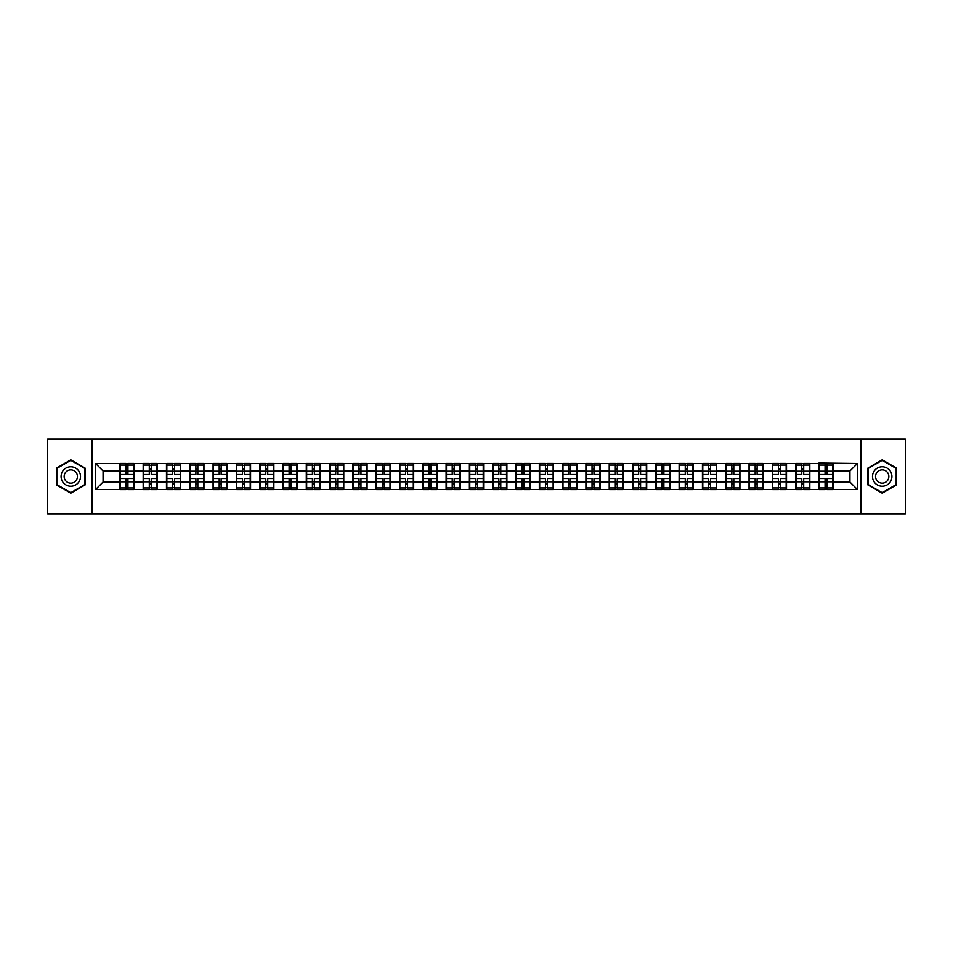 <?xml version="1.0" encoding="UTF-8"?>
<svg xmlns="http://www.w3.org/2000/svg" width="953" height="953" viewBox="0 0 953 953"><rect width="100%" height="100%" fill="white"/><g stroke="black" fill="none" stroke-linecap="round" stroke-linejoin="round"><path stroke-width="1.43" d="M860.833 513.846L905.35 513.846L905.35 439.154L860.833 439.154L860.833 513.846L92.167 513.846L92.167 439.154L47.65 439.154L47.65 513.846L92.167 513.846M860.833 439.154L92.167 439.154M849.933 482.027L849.933 470.973L833.125 470.973L833.125 482.027L849.933 482.027L857.402 489.497L857.402 463.503L818.937 463.051L818.937 470.973L809.824 470.973L809.824 482.027L818.937 482.027L818.937 470.973M857.402 489.497L95.598 489.497L95.598 463.503L119.875 463.503L119.875 470.973L103.067 470.973L103.067 482.027L119.875 482.027L119.875 470.973M818.937 463.503L119.875 463.503M818.937 482.027L818.937 489.497M809.824 482.027L809.824 489.497M809.824 463.503L809.824 470.973M786.523 482.027L795.636 482.027L795.636 470.973L786.523 470.973L786.523 489.497M795.636 482.027L795.636 489.497M795.636 463.503L795.636 470.973M786.523 463.503L786.523 470.973M763.222 482.027L772.335 482.027L772.335 470.973L763.222 470.973L763.222 489.497M772.335 482.027L772.335 489.497M772.335 463.503L772.335 470.973M763.222 463.503L763.222 470.973M739.921 482.027L749.034 482.027L749.034 470.973L739.921 470.973L739.921 489.497M749.034 482.027L749.034 489.497M749.034 463.503L749.034 470.973M739.921 463.503L739.921 470.973M716.62 482.027L725.733 482.027L725.733 470.973L716.62 470.973L716.62 489.497M725.733 482.027L725.733 489.497M725.733 463.503L725.733 470.973M716.62 463.503L716.62 470.973M693.319 482.027L702.432 482.027L702.432 470.973L693.319 470.973L693.319 489.497M702.432 482.027L702.432 489.497M702.432 463.503L702.432 470.973M693.319 463.503L693.319 470.973M670.019 482.027L679.12 482.027L679.12 470.973L670.019 470.973L670.019 489.497M679.12 482.027L679.12 489.497M679.12 463.503L679.12 470.973M670.019 463.503L670.019 470.973M646.706 482.027L655.819 482.027L655.819 470.973L646.706 470.973L646.706 489.497M655.819 482.027L655.819 489.497M655.819 463.503L655.819 470.973M646.706 463.503L646.706 470.973M623.405 482.027L632.518 482.027L632.518 470.973L623.405 470.973L623.405 489.497M632.518 482.027L632.518 489.497M632.518 463.503L632.518 470.973M623.405 463.503L623.405 470.973M600.104 482.027L609.217 482.027L609.217 470.973L600.104 470.973L600.104 489.497M609.217 482.027L609.217 489.497M609.217 463.503L609.217 470.973M600.104 463.503L600.104 470.973M576.803 482.027L585.916 482.027L585.916 470.973L576.803 470.973L576.803 489.497M585.916 482.027L585.916 489.497M585.916 463.503L585.916 470.973M576.803 463.503L576.803 470.973M553.502 482.027L562.615 482.027L562.615 470.973L553.502 470.973L553.502 489.497M562.615 482.027L562.615 489.497M562.615 463.503L562.615 470.973M553.502 463.503L553.502 470.973M530.202 482.027L539.315 482.027L539.315 470.973L530.202 470.973L530.202 489.497M539.315 482.027L539.315 489.497M539.315 463.503L539.315 470.973M530.202 463.503L530.202 470.973M506.901 482.027L516.014 482.027L516.014 470.973L506.901 470.973L506.901 489.497M516.014 482.027L516.014 489.497M516.014 463.503L516.014 470.973M506.901 463.503L506.901 470.973M483.6 482.027L492.713 482.027L492.713 470.973L483.6 470.973L483.6 489.497M492.713 482.027L492.713 489.497M492.713 463.503L492.713 470.973M483.6 463.503L483.6 470.973M460.287 482.027L469.4 482.027L469.4 470.973L460.287 470.973L460.287 489.497M469.4 482.027L469.4 489.497M469.4 463.503L469.4 470.973M460.287 463.503L460.287 470.973M436.986 482.027L446.099 482.027L446.099 470.973L436.986 470.973L436.986 489.497M446.099 482.027L446.099 489.497M446.099 463.503L446.099 470.973M436.986 463.503L436.986 470.973M413.685 482.027L422.798 482.027L422.798 470.973L413.685 470.973L413.685 489.497M422.798 482.027L422.798 489.497M422.798 463.503L422.798 470.973M413.685 463.503L413.685 470.973M390.385 482.027L399.498 482.027L399.498 470.973L390.385 470.973L390.385 489.497M399.498 482.027L399.498 489.497M399.498 463.503L399.498 470.973M390.385 463.503L390.385 470.973M367.084 482.027L376.197 482.027L376.197 470.973L367.084 470.973L367.084 489.497M376.197 482.027L376.197 489.497M376.197 463.503L376.197 470.973M367.084 463.503L367.084 470.973M343.783 482.027L352.896 482.027L352.896 470.973L343.783 470.973L343.783 489.497M352.896 482.027L352.896 489.497M352.896 463.503L352.896 470.973M343.783 463.503L343.783 470.973M320.482 482.027L329.595 482.027L329.595 470.973L320.482 470.973L320.482 489.497M329.595 482.027L329.595 489.497M329.595 463.503L329.595 470.973M320.482 463.503L320.482 470.973M297.181 482.027L306.294 482.027L306.294 470.973L297.181 470.973L297.181 489.497M306.294 482.027L306.294 489.497M306.294 463.503L306.294 470.973M297.181 463.503L297.181 470.973M273.88 482.027L282.981 482.027L282.981 470.973L273.88 470.973L273.88 489.497M282.981 482.027L282.981 489.497M282.981 463.503L282.981 470.973M273.88 463.503L273.88 470.973M250.568 482.027L259.681 482.027L259.681 470.973L250.568 470.973L250.568 489.497M259.681 482.027L259.681 489.497M259.681 463.503L259.681 470.973M250.568 463.503L250.568 470.973M227.267 482.027L236.38 482.027L236.38 470.973L227.267 470.973L227.267 489.497M236.38 482.027L236.38 489.497M236.38 463.503L236.38 470.973M227.267 463.503L227.267 470.973M203.966 482.027L213.079 482.027L213.079 470.973L203.966 470.973L203.966 489.497M213.079 482.027L213.079 489.497M213.079 463.503L213.079 470.973M203.966 463.503L203.966 470.973M180.665 482.027L189.778 482.027L189.778 470.973L180.665 470.973L180.665 489.497M189.778 482.027L189.778 489.497M189.778 463.503L189.778 470.973M180.665 463.503L180.665 470.973M157.364 482.027L166.477 482.027L166.477 470.973L157.364 470.973L157.364 489.497M166.477 482.027L166.477 489.497M166.477 463.503L166.477 470.973M157.364 463.503L157.364 470.973M134.063 482.027L143.176 482.027L143.176 470.973L134.063 470.973L134.063 489.497M143.176 482.027L143.176 489.497M143.176 463.503L143.176 470.973M134.063 463.503L134.063 470.973M119.875 482.027L119.875 489.497M103.067 482.027L95.598 489.497M95.598 463.503L103.067 470.973M833.125 482.027L833.125 489.497M833.125 463.503L833.125 470.973M857.402 463.503L849.933 470.973M70.808 459.858L56.394 468.173L56.394 484.827L70.808 493.142L85.222 484.827L85.222 468.173L70.808 459.858M867.778 484.827L882.192 493.142L896.606 484.827L896.606 468.173L882.192 459.858L867.778 468.173L867.778 484.827M120.245 471.199L125.999 471.199L125.999 463.432L120.245 463.432L120.245 478.513L125.999 478.513L125.999 481.801L127.94 481.777L127.94 478.513L133.694 478.513L133.694 463.432L127.94 463.432L127.94 465.076L133.694 465.076M125.999 469.043L127.94 469.043M127.94 465.302L125.999 465.302M120.245 474.487L125.999 474.487L125.999 471.199L127.94 471.223L127.94 474.487L133.694 474.487M120.245 465.076L125.999 465.076M125.999 487.698L127.94 487.698M125.999 483.957L127.94 483.957M120.245 489.568L125.999 489.568L125.999 487.924L120.245 487.924L120.245 489.568M120.245 478.513L120.245 481.801L125.999 481.801L125.999 487.924M120.245 481.801L120.245 487.924M133.694 478.513L133.694 489.568L127.94 489.568L127.94 487.924L133.694 487.924M133.694 481.801L127.94 481.801L127.94 487.924M133.694 471.199L127.94 471.199L127.94 465.076M143.546 471.199L149.299 471.199L149.299 463.432L143.546 463.432L143.546 478.513L149.299 478.513L149.299 481.801L151.241 481.777L151.241 478.513L156.995 478.513L156.995 463.432L151.241 463.432L151.241 465.076L156.995 465.076M149.299 469.043L151.241 469.043M151.241 465.302L149.299 465.302M143.546 474.487L149.299 474.487L149.299 471.199L151.241 471.223L151.241 474.487L156.995 474.487M143.546 465.076L149.299 465.076M149.299 487.698L151.241 487.698M149.299 483.957L151.241 483.957M143.546 489.568L149.299 489.568L149.299 487.924L143.546 487.924L143.546 489.568M143.546 478.513L143.546 481.801L149.299 481.801L149.299 487.924M143.546 481.801L143.546 487.924M156.995 478.513L156.995 489.568L151.241 489.568L151.241 487.924L156.995 487.924M156.995 481.801L151.241 481.801L151.241 487.924M156.995 471.199L151.241 471.199L151.241 465.076M166.846 471.199L172.6 471.199L172.6 463.432L166.846 463.432L166.846 478.513L172.6 478.513L172.6 481.801L174.542 481.777L174.542 478.513L180.296 478.513L180.296 463.432L174.542 463.432L174.542 465.076L180.296 465.076M172.6 469.043L174.542 469.043M174.542 465.302L172.6 465.302M166.846 474.487L172.6 474.487L172.6 471.199L174.542 471.223L174.542 474.487L180.296 474.487M166.846 465.076L172.6 465.076M172.6 487.698L174.542 487.698M172.6 483.957L174.542 483.957M166.846 489.568L172.6 489.568L172.6 487.924L166.846 487.924L166.846 489.568M166.846 478.513L166.846 481.801L172.6 481.801L172.6 487.924M166.846 481.801L166.846 487.924M180.296 478.513L180.296 489.568L174.542 489.568L174.542 487.924L180.296 487.924M180.296 481.801L174.542 481.801L174.542 487.924M180.296 471.199L174.542 471.199L174.542 465.076M190.147 471.199L195.901 471.199L195.901 463.432L190.147 463.432L190.147 478.513L195.901 478.513L195.901 481.801L197.843 481.777L197.843 478.513L203.597 478.513L203.597 463.432L197.843 463.432L197.843 465.076L203.597 465.076M195.901 469.043L197.843 469.043M197.843 465.302L195.901 465.302M190.147 474.487L195.901 474.487L195.901 471.199L197.843 471.223L197.843 474.487L203.597 474.487M190.147 465.076L195.901 465.076M195.901 487.698L197.843 487.698M195.901 483.957L197.843 483.957M190.147 489.568L195.901 489.568L195.901 487.924L190.147 487.924L190.147 489.568M190.147 478.513L190.147 481.801L195.901 481.801L195.901 487.924M190.147 481.801L190.147 487.924M203.597 478.513L203.597 489.568L197.843 489.568L197.843 487.924L203.597 487.924M203.597 481.801L197.843 481.801L197.843 487.924M203.597 471.199L197.843 471.199L197.843 465.076M213.448 471.199L219.202 471.199L219.202 463.432L213.448 463.432L213.448 478.513L219.202 478.513L219.202 481.801L221.144 481.777L221.144 478.513L226.897 478.513L226.897 463.432L221.144 463.432L221.144 465.076L226.897 465.076M219.202 469.043L221.144 469.043M221.144 465.302L219.202 465.302M213.448 474.487L219.202 474.487L219.202 471.199L221.144 471.223L221.144 474.487L226.897 474.487M213.448 465.076L219.202 465.076M219.202 487.698L221.144 487.698M219.202 483.957L221.144 483.957M213.448 489.568L219.202 489.568L219.202 487.924L213.448 487.924L213.448 489.568M213.448 478.513L213.448 481.801L219.202 481.801L219.202 487.924M213.448 481.801L213.448 487.924M226.897 478.513L226.897 489.568L221.144 489.568L221.144 487.924L226.897 487.924M226.897 481.801L221.144 481.801L221.144 487.924M226.897 471.199L221.144 471.199L221.144 465.076M236.761 471.199L242.503 471.199L242.503 463.432L236.761 463.432L236.761 478.513L242.503 478.513L242.503 481.801L244.444 481.777L244.444 478.513L250.198 478.513L250.198 463.432L244.444 463.432L244.444 465.076L250.198 465.076M242.503 469.043L244.444 469.043M244.444 465.302L242.503 465.302M236.761 474.487L242.503 474.487L242.503 471.199L244.444 471.223L244.444 474.487L250.198 474.487M236.761 465.076L242.503 465.076M242.503 487.698L244.444 487.698M242.503 483.957L244.444 483.957M236.761 489.568L242.503 489.568L242.503 487.924L236.761 487.924L236.761 489.568M236.761 478.513L236.761 481.801L242.503 481.801L242.503 487.924M236.761 481.801L236.761 487.924M250.198 478.513L250.198 489.568L244.444 489.568L244.444 487.924L250.198 487.924M250.198 481.801L244.444 481.801L244.444 487.924M250.198 471.199L244.444 471.199L244.444 465.076M79.206 471.64A9.709 9.709 0 0 0 65.948 468.09A9.709 9.709 0 0 0 62.398 481.36A9.709 9.709 0 0 0 75.656 484.91A9.709 9.709 0 0 0 79.206 471.64M76.562 473.176A6.647 6.647 0 0 0 67.484 470.746A6.647 6.647 0 0 0 65.042 479.824A6.647 6.647 0 0 0 74.131 482.254A6.647 6.647 0 0 0 76.562 473.176M70.808 492.63L56.835 484.565L56.835 468.435L70.808 460.37L84.769 468.435L84.769 484.565L70.808 492.63M890.602 471.64A9.709 9.709 0 0 0 877.344 468.09A9.709 9.709 0 0 0 873.794 481.36A9.709 9.709 0 0 0 887.052 484.91A9.709 9.709 0 0 0 890.602 471.64M887.958 473.176A6.647 6.647 0 0 0 878.869 470.746A6.647 6.647 0 0 0 876.438 479.824A6.647 6.647 0 0 0 885.516 482.254A6.647 6.647 0 0 0 887.958 473.176M882.192 492.63L868.231 484.565L868.231 468.435L882.192 460.37L896.165 468.435L896.165 484.565L882.192 492.63M260.062 471.199L265.804 471.199L265.804 463.432L260.062 463.432L260.062 478.513L265.804 478.513L265.804 481.801L267.745 481.777L267.745 478.513L273.499 478.513L273.499 463.432L267.745 463.432L267.745 465.076L273.499 465.076M265.804 469.043L267.745 469.043M267.745 465.302L265.804 465.302M260.062 474.487L265.804 474.487L265.804 471.199L267.745 471.223L267.745 474.487L273.499 474.487M260.062 465.076L265.804 465.076M265.804 487.698L267.745 487.698M265.804 483.957L267.745 483.957M260.062 489.568L265.804 489.568L265.804 487.924L260.062 487.924L260.062 489.568M260.062 478.513L260.062 481.801L265.804 481.801L265.804 487.924M260.062 481.801L260.062 487.924M273.499 478.513L273.499 489.568L267.745 489.568L267.745 487.924L273.499 487.924M273.499 481.801L267.745 481.801L267.745 487.924M273.499 471.199L267.745 471.199L267.745 465.076M283.363 471.199L289.116 471.199L289.116 463.432L283.363 463.432L283.363 478.513L289.116 478.513L289.116 481.801L291.058 481.777L291.058 478.513L296.8 478.513L296.8 463.432L291.058 463.432L291.058 465.076L296.8 465.076M289.116 469.043L291.058 469.043M291.058 465.302L289.116 465.302M283.363 474.487L289.116 474.487L289.116 471.199L291.058 471.223L291.058 474.487L296.8 474.487M283.363 465.076L289.116 465.076M289.116 487.698L291.058 487.698M289.116 483.957L291.058 483.957M283.363 489.568L289.116 489.568L289.116 487.924L283.363 487.924L283.363 489.568M283.363 478.513L283.363 481.801L289.116 481.801L289.116 487.924M283.363 481.801L283.363 487.924M296.8 478.513L296.8 489.568L291.058 489.568L291.058 487.924L296.8 487.924M296.8 481.801L291.058 481.801L291.058 487.924M296.8 471.199L291.058 471.199L291.058 465.076M306.663 471.199L312.417 471.199L312.417 463.432L306.663 463.432L306.663 478.513L312.417 478.513L312.417 481.801L314.359 481.777L314.359 478.513L320.101 478.513L320.101 463.432L314.359 463.432L314.359 465.076L320.101 465.076M312.417 469.043L314.359 469.043M314.359 465.302L312.417 465.302M306.663 474.487L312.417 474.487L312.417 471.199L314.359 471.223L314.359 474.487L320.101 474.487M306.663 465.076L312.417 465.076M312.417 487.698L314.359 487.698M312.417 483.957L314.359 483.957M306.663 489.568L312.417 489.568L312.417 487.924L306.663 487.924L306.663 489.568M306.663 478.513L306.663 481.801L312.417 481.801L312.417 487.924M306.663 481.801L306.663 487.924M320.101 478.513L320.101 489.568L314.359 489.568L314.359 487.924L320.101 487.924M320.101 481.801L314.359 481.801L314.359 487.924M320.101 471.199L314.359 471.199L314.359 465.076M329.964 471.199L335.718 471.199L335.718 463.432L329.964 463.432L329.964 478.513L335.718 478.513L335.718 481.801L337.66 481.777L337.66 478.513L343.414 478.513L343.414 463.432L337.66 463.432L337.66 465.076L343.414 465.076M335.718 469.043L337.66 469.043M337.66 465.302L335.718 465.302M329.964 474.487L335.718 474.487L335.718 471.199L337.66 471.223L337.66 474.487L343.414 474.487M329.964 465.076L335.718 465.076M335.718 487.698L337.66 487.698M335.718 483.957L337.66 483.957M329.964 489.568L335.718 489.568L335.718 487.924L329.964 487.924L329.964 489.568M329.964 478.513L329.964 481.801L335.718 481.801L335.718 487.924M329.964 481.801L329.964 487.924M343.414 478.513L343.414 489.568L337.66 489.568L337.66 487.924L343.414 487.924M343.414 481.801L337.66 481.801L337.66 487.924M343.414 471.199L337.66 471.199L337.66 465.076M353.265 471.199L359.019 471.199L359.019 463.432L353.265 463.432L353.265 478.513L359.019 478.513L359.019 481.801L360.961 481.777L360.961 478.513L366.714 478.513L366.714 463.432L360.961 463.432L360.961 465.076L366.714 465.076M359.019 469.043L360.961 469.043M360.961 465.302L359.019 465.302M353.265 474.487L359.019 474.487L359.019 471.199L360.961 471.223L360.961 474.487L366.714 474.487M353.265 465.076L359.019 465.076M359.019 487.698L360.961 487.698M359.019 483.957L360.961 483.957M353.265 489.568L359.019 489.568L359.019 487.924L353.265 487.924L353.265 489.568M353.265 478.513L353.265 481.801L359.019 481.801L359.019 487.924M353.265 481.801L353.265 487.924M366.714 478.513L366.714 489.568L360.961 489.568L360.961 487.924L366.714 487.924M366.714 481.801L360.961 481.801L360.961 487.924M366.714 471.199L360.961 471.199L360.961 465.076M376.566 471.199L382.32 471.199L382.32 463.432L376.566 463.432L376.566 478.513L382.32 478.513L382.32 481.801L384.262 481.777L384.262 478.513L390.015 478.513L390.015 463.432L384.262 463.432L384.262 465.076L390.015 465.076M382.32 469.043L384.262 469.043M384.262 465.302L382.32 465.302M376.566 474.487L382.32 474.487L382.32 471.199L384.262 471.223L384.262 474.487L390.015 474.487M376.566 465.076L382.32 465.076M382.32 487.698L384.262 487.698M382.32 483.957L384.262 483.957M376.566 489.568L382.32 489.568L382.32 487.924L376.566 487.924L376.566 489.568M376.566 478.513L376.566 481.801L382.32 481.801L382.32 487.924M376.566 481.801L376.566 487.924M390.015 478.513L390.015 489.568L384.262 489.568L384.262 487.924L390.015 487.924M390.015 481.801L384.262 481.801L384.262 487.924M390.015 471.199L384.262 471.199L384.262 465.076M399.867 471.199L405.621 471.199L405.621 463.432L399.867 463.432L399.867 478.513L405.621 478.513L405.621 481.801L407.562 481.777L407.562 478.513L413.316 478.513L413.316 463.432L407.562 463.432L407.562 465.076L413.316 465.076M405.621 469.043L407.562 469.043M407.562 465.302L405.621 465.302M399.867 474.487L405.621 474.487L405.621 471.199L407.562 471.223L407.562 474.487L413.316 474.487M399.867 465.076L405.621 465.076M405.621 487.698L407.562 487.698M405.621 483.957L407.562 483.957M399.867 489.568L405.621 489.568L405.621 487.924L399.867 487.924L399.867 489.568M399.867 478.513L399.867 481.801L405.621 481.801L405.621 487.924M399.867 481.801L399.867 487.924M413.316 478.513L413.316 489.568L407.562 489.568L407.562 487.924L413.316 487.924M413.316 481.801L407.562 481.801L407.562 487.924M413.316 471.199L407.562 471.199L407.562 465.076M423.18 471.199L428.921 471.199L428.921 463.432L423.18 463.432L423.18 478.513L428.921 478.513L428.921 481.801L430.863 481.777L430.863 478.513L436.617 478.513L436.617 463.432L430.863 463.432L430.863 465.076L436.617 465.076M428.921 469.043L430.863 469.043M430.863 465.302L428.921 465.302M423.18 474.487L428.921 474.487L428.921 471.199L430.863 471.223L430.863 474.487L436.617 474.487M423.18 465.076L428.921 465.076M428.921 487.698L430.863 487.698M428.921 483.957L430.863 483.957M423.18 489.568L428.921 489.568L428.921 487.924L423.18 487.924L423.18 489.568M423.18 478.513L423.18 481.801L428.921 481.801L428.921 487.924M423.18 481.801L423.18 487.924M436.617 478.513L436.617 489.568L430.863 489.568L430.863 487.924L436.617 487.924M436.617 481.801L430.863 481.801L430.863 487.924M436.617 471.199L430.863 471.199L430.863 465.076M446.481 471.199L452.222 471.199L452.222 463.432L446.481 463.432L446.481 478.513L452.222 478.513L452.222 481.801L454.164 481.777L454.164 478.513L459.918 478.513L459.918 463.432L454.164 463.432L454.164 465.076L459.918 465.076M452.222 469.043L454.164 469.043M454.164 465.302L452.222 465.302M446.481 474.487L452.222 474.487L452.222 471.199L454.164 471.223L454.164 474.487L459.918 474.487M446.481 465.076L452.222 465.076M452.222 487.698L454.164 487.698M452.222 483.957L454.164 483.957M446.481 489.568L452.222 489.568L452.222 487.924L446.481 487.924L446.481 489.568M446.481 478.513L446.481 481.801L452.222 481.801L452.222 487.924M446.481 481.801L446.481 487.924M459.918 478.513L459.918 489.568L454.164 489.568L454.164 487.924L459.918 487.924M459.918 481.801L454.164 481.801L454.164 487.924M459.918 471.199L454.164 471.199L454.164 465.076M469.781 471.199L475.523 471.199L475.523 463.432L469.781 463.432L469.781 478.513L475.523 478.513L475.523 481.801L477.477 481.777L477.477 478.513L483.219 478.513L483.219 463.432L477.477 463.432L477.477 465.076L483.219 465.076M475.523 469.043L477.477 469.043M477.477 465.302L475.523 465.302M469.781 474.487L475.523 474.487L475.523 471.199L477.477 471.223L477.477 474.487L483.219 474.487M469.781 465.076L475.523 465.076M475.523 487.698L477.477 487.698M475.523 483.957L477.477 483.957M469.781 489.568L475.523 489.568L475.523 487.924L469.781 487.924L469.781 489.568M469.781 478.513L469.781 481.801L475.523 481.801L475.523 487.924M469.781 481.801L469.781 487.924M483.219 478.513L483.219 489.568L477.477 489.568L477.477 487.924L483.219 487.924M483.219 481.801L477.477 481.801L477.477 487.924M483.219 471.199L477.477 471.199L477.477 465.076M493.082 471.199L498.836 471.199L498.836 463.432L493.082 463.432L493.082 478.513L498.836 478.513L498.836 481.801L500.778 481.777L500.778 478.513L506.519 478.513L506.519 463.432L500.778 463.432L500.778 465.076L506.519 465.076M498.836 469.043L500.778 469.043M500.778 465.302L498.836 465.302M493.082 474.487L498.836 474.487L498.836 471.199L500.778 471.223L500.778 474.487L506.519 474.487M493.082 465.076L498.836 465.076M498.836 487.698L500.778 487.698M498.836 483.957L500.778 483.957M493.082 489.568L498.836 489.568L498.836 487.924L493.082 487.924L493.082 489.568M493.082 478.513L493.082 481.801L498.836 481.801L498.836 487.924M493.082 481.801L493.082 487.924M506.519 478.513L506.519 489.568L500.778 489.568L500.778 487.924L506.519 487.924M506.519 481.801L500.778 481.801L500.778 487.924M506.519 471.199L500.778 471.199L500.778 465.076M516.383 471.199L522.137 471.199L522.137 463.432L516.383 463.432L516.383 478.513L522.137 478.513L522.137 481.801L524.079 481.777L524.079 478.513L529.82 478.513L529.82 463.432L524.079 463.432L524.079 465.076L529.82 465.076M522.137 469.043L524.079 469.043M524.079 465.302L522.137 465.302M516.383 474.487L522.137 474.487L522.137 471.199L524.079 471.223L524.079 474.487L529.82 474.487M516.383 465.076L522.137 465.076M522.137 487.698L524.079 487.698M522.137 483.957L524.079 483.957M516.383 489.568L522.137 489.568L522.137 487.924L516.383 487.924L516.383 489.568M516.383 478.513L516.383 481.801L522.137 481.801L522.137 487.924M516.383 481.801L516.383 487.924M529.82 478.513L529.82 489.568L524.079 489.568L524.079 487.924L529.82 487.924M529.82 481.801L524.079 481.801L524.079 487.924M529.82 471.199L524.079 471.199L524.079 465.076M539.684 471.199L545.438 471.199L545.438 463.432L539.684 463.432L539.684 478.513L545.438 478.513L545.438 481.801L547.379 481.777L547.379 478.513L553.133 478.513L553.133 463.432L547.379 463.432L547.379 465.076L553.133 465.076M545.438 469.043L547.379 469.043M547.379 465.302L545.438 465.302M539.684 474.487L545.438 474.487L545.438 471.199L547.379 471.223L547.379 474.487L553.133 474.487M539.684 465.076L545.438 465.076M545.438 487.698L547.379 487.698M545.438 483.957L547.379 483.957M539.684 489.568L545.438 489.568L545.438 487.924L539.684 487.924L539.684 489.568M539.684 478.513L539.684 481.801L545.438 481.801L545.438 487.924M539.684 481.801L539.684 487.924M553.133 478.513L553.133 489.568L547.379 489.568L547.379 487.924L553.133 487.924M553.133 481.801L547.379 481.801L547.379 487.924M553.133 471.199L547.379 471.199L547.379 465.076M562.985 471.199L568.738 471.199L568.738 463.432L562.985 463.432L562.985 478.513L568.738 478.513L568.738 481.801L570.68 481.777L570.68 478.513L576.434 478.513L576.434 463.432L570.68 463.432L570.68 465.076L576.434 465.076M568.738 469.043L570.68 469.043M570.68 465.302L568.738 465.302M562.985 474.487L568.738 474.487L568.738 471.199L570.68 471.223L570.68 474.487L576.434 474.487M562.985 465.076L568.738 465.076M568.738 487.698L570.68 487.698M568.738 483.957L570.68 483.957M562.985 489.568L568.738 489.568L568.738 487.924L562.985 487.924L562.985 489.568M562.985 478.513L562.985 481.801L568.738 481.801L568.738 487.924M562.985 481.801L562.985 487.924M576.434 478.513L576.434 489.568L570.68 489.568L570.68 487.924L576.434 487.924M576.434 481.801L570.68 481.801L570.68 487.924M576.434 471.199L570.68 471.199L570.68 465.076M586.286 471.199L592.039 471.199L592.039 463.432L586.286 463.432L586.286 478.513L592.039 478.513L592.039 481.801L593.981 481.777L593.981 478.513L599.735 478.513L599.735 463.432L593.981 463.432L593.981 465.076L599.735 465.076M592.039 469.043L593.981 469.043M593.981 465.302L592.039 465.302M586.286 474.487L592.039 474.487L592.039 471.199L593.981 471.223L593.981 474.487L599.735 474.487M586.286 465.076L592.039 465.076M592.039 487.698L593.981 487.698M592.039 483.957L593.981 483.957M586.286 489.568L592.039 489.568L592.039 487.924L586.286 487.924L586.286 489.568M586.286 478.513L586.286 481.801L592.039 481.801L592.039 487.924M586.286 481.801L586.286 487.924M599.735 478.513L599.735 489.568L593.981 489.568L593.981 487.924L599.735 487.924M599.735 481.801L593.981 481.801L593.981 487.924M599.735 471.199L593.981 471.199L593.981 465.076M609.586 471.199L615.34 471.199L615.34 463.432L609.586 463.432L609.586 478.513L615.34 478.513L615.34 481.801L617.282 481.777L617.282 478.513L623.036 478.513L623.036 463.432L617.282 463.432L617.282 465.076L623.036 465.076M615.34 469.043L617.282 469.043M617.282 465.302L615.34 465.302M609.586 474.487L615.34 474.487L615.34 471.199L617.282 471.223L617.282 474.487L623.036 474.487M609.586 465.076L615.34 465.076M615.34 487.698L617.282 487.698M615.34 483.957L617.282 483.957M609.586 489.568L615.34 489.568L615.34 487.924L609.586 487.924L609.586 489.568M609.586 478.513L609.586 481.801L615.34 481.801L615.34 487.924M609.586 481.801L609.586 487.924M623.036 478.513L623.036 489.568L617.282 489.568L617.282 487.924L623.036 487.924M623.036 481.801L617.282 481.801L617.282 487.924M623.036 471.199L617.282 471.199L617.282 465.076M632.899 471.199L638.641 471.199L638.641 463.432L632.899 463.432L632.899 478.513L638.641 478.513L638.641 481.801L640.583 481.777L640.583 478.513L646.337 478.513L646.337 463.432L640.583 463.432L640.583 465.076L646.337 465.076M638.641 469.043L640.583 469.043M640.583 465.302L638.641 465.302M632.899 474.487L638.641 474.487L638.641 471.199L640.583 471.223L640.583 474.487L646.337 474.487M632.899 465.076L638.641 465.076M638.641 487.698L640.583 487.698M638.641 483.957L640.583 483.957M632.899 489.568L638.641 489.568L638.641 487.924L632.899 487.924L632.899 489.568M632.899 478.513L632.899 481.801L638.641 481.801L638.641 487.924M632.899 481.801L632.899 487.924M646.337 478.513L646.337 489.568L640.583 489.568L640.583 487.924L646.337 487.924M646.337 481.801L640.583 481.801L640.583 487.924M646.337 471.199L640.583 471.199L640.583 465.076M656.2 471.199L661.942 471.199L661.942 463.432L656.2 463.432L656.2 478.513L661.942 478.513L661.942 481.801L663.884 481.777L663.884 478.513L669.637 478.513L669.637 463.432L663.884 463.432L663.884 465.076L669.637 465.076M661.942 469.043L663.884 469.043M663.884 465.302L661.942 465.302M656.2 474.487L661.942 474.487L661.942 471.199L663.884 471.223L663.884 474.487L669.637 474.487M656.2 465.076L661.942 465.076M661.942 487.698L663.884 487.698M661.942 483.957L663.884 483.957M656.2 489.568L661.942 489.568L661.942 487.924L656.2 487.924L656.2 489.568M656.2 478.513L656.2 481.801L661.942 481.801L661.942 487.924M656.2 481.801L656.2 487.924M669.637 478.513L669.637 489.568L663.884 489.568L663.884 487.924L669.637 487.924M669.637 481.801L663.884 481.801L663.884 487.924M669.637 471.199L663.884 471.199L663.884 465.076M679.501 471.199L685.255 471.199L685.255 463.432L679.501 463.432L679.501 478.513L685.255 478.513L685.255 481.801L687.196 481.777L687.196 478.513L692.938 478.513L692.938 463.432L687.196 463.432L687.196 465.076L692.938 465.076M685.255 469.043L687.196 469.043M687.196 465.302L685.255 465.302M679.501 474.487L685.255 474.487L685.255 471.199L687.196 471.223L687.196 474.487L692.938 474.487M679.501 465.076L685.255 465.076M685.255 487.698L687.196 487.698M685.255 483.957L687.196 483.957M679.501 489.568L685.255 489.568L685.255 487.924L679.501 487.924L679.501 489.568M679.501 478.513L679.501 481.801L685.255 481.801L685.255 487.924M679.501 481.801L679.501 487.924M692.938 478.513L692.938 489.568L687.196 489.568L687.196 487.924L692.938 487.924M692.938 481.801L687.196 481.801L687.196 487.924M692.938 471.199L687.196 471.199L687.196 465.076M702.802 471.199L708.555 471.199L708.555 463.432L702.802 463.432L702.802 478.513L708.555 478.513L708.555 481.801L710.497 481.777L710.497 478.513L716.239 478.513L716.239 463.432L710.497 463.432L710.497 465.076L716.239 465.076M708.555 469.043L710.497 469.043M710.497 465.302L708.555 465.302M702.802 474.487L708.555 474.487L708.555 471.199L710.497 471.223L710.497 474.487L716.239 474.487M702.802 465.076L708.555 465.076M708.555 487.698L710.497 487.698M708.555 483.957L710.497 483.957M702.802 489.568L708.555 489.568L708.555 487.924L702.802 487.924L702.802 489.568M702.802 478.513L702.802 481.801L708.555 481.801L708.555 487.924M702.802 481.801L702.802 487.924M716.239 478.513L716.239 489.568L710.497 489.568L710.497 487.924L716.239 487.924M716.239 481.801L710.497 481.801L710.497 487.924M716.239 471.199L710.497 471.199L710.497 465.076M726.103 471.199L731.856 471.199L731.856 463.432L726.103 463.432L726.103 478.513L731.856 478.513L731.856 481.801L733.798 481.777L733.798 478.513L739.552 478.513L739.552 463.432L733.798 463.432L733.798 465.076L739.552 465.076M731.856 469.043L733.798 469.043M733.798 465.302L731.856 465.302M726.103 474.487L731.856 474.487L731.856 471.199L733.798 471.223L733.798 474.487L739.552 474.487M726.103 465.076L731.856 465.076M731.856 487.698L733.798 487.698M731.856 483.957L733.798 483.957M726.103 489.568L731.856 489.568L731.856 487.924L726.103 487.924L726.103 489.568M726.103 478.513L726.103 481.801L731.856 481.801L731.856 487.924M726.103 481.801L726.103 487.924M739.552 478.513L739.552 489.568L733.798 489.568L733.798 487.924L739.552 487.924M739.552 481.801L733.798 481.801L733.798 487.924M739.552 471.199L733.798 471.199L733.798 465.076M749.403 471.199L755.157 471.199L755.157 463.432L749.403 463.432L749.403 478.513L755.157 478.513L755.157 481.801L757.099 481.777L757.099 478.513L762.853 478.513L762.853 463.432L757.099 463.432L757.099 465.076L762.853 465.076M755.157 469.043L757.099 469.043M757.099 465.302L755.157 465.302M749.403 474.487L755.157 474.487L755.157 471.199L757.099 471.223L757.099 474.487L762.853 474.487M749.403 465.076L755.157 465.076M755.157 487.698L757.099 487.698M755.157 483.957L757.099 483.957M749.403 489.568L755.157 489.568L755.157 487.924L749.403 487.924L749.403 489.568M749.403 478.513L749.403 481.801L755.157 481.801L755.157 487.924M749.403 481.801L749.403 487.924M762.853 478.513L762.853 489.568L757.099 489.568L757.099 487.924L762.853 487.924M762.853 481.801L757.099 481.801L757.099 487.924M762.853 471.199L757.099 471.199L757.099 465.076M772.704 471.199L778.458 471.199L778.458 463.432L772.704 463.432L772.704 478.513L778.458 478.513L778.458 481.801L780.4 481.777L780.4 478.513L786.154 478.513L786.154 463.432L780.4 463.432L780.4 465.076L786.154 465.076M778.458 469.043L780.4 469.043M780.4 465.302L778.458 465.302M772.704 474.487L778.458 474.487L778.458 471.199L780.4 471.223L780.4 474.487L786.154 474.487M772.704 465.076L778.458 465.076M778.458 487.698L780.4 487.698M778.458 483.957L780.4 483.957M772.704 489.568L778.458 489.568L778.458 487.924L772.704 487.924L772.704 489.568M772.704 478.513L772.704 481.801L778.458 481.801L778.458 487.924M772.704 481.801L772.704 487.924M786.154 478.513L786.154 489.568L780.4 489.568L780.4 487.924L786.154 487.924M786.154 481.801L780.4 481.801L780.4 487.924M786.154 471.199L780.4 471.199L780.4 465.076M796.005 471.199L801.759 471.199L801.759 463.432L796.005 463.432L796.005 478.513L801.759 478.513L801.759 481.801L803.701 481.777L803.701 478.513L809.454 478.513L809.454 463.432L803.701 463.432L803.701 465.076L809.454 465.076M801.759 469.043L803.701 469.043M803.701 465.302L801.759 465.302M796.005 474.487L801.759 474.487L801.759 471.199L803.701 471.223L803.701 474.487L809.454 474.487M796.005 465.076L801.759 465.076M801.759 487.698L803.701 487.698M801.759 483.957L803.701 483.957M796.005 489.568L801.759 489.568L801.759 487.924L796.005 487.924L796.005 489.568M796.005 478.513L796.005 481.801L801.759 481.801L801.759 487.924M796.005 481.801L796.005 487.924M809.454 478.513L809.454 489.568L803.701 489.568L803.701 487.924L809.454 487.924M809.454 481.801L803.701 481.801L803.701 487.924M809.454 471.199L803.701 471.199L803.701 465.076M819.306 471.199L825.06 471.199L825.06 463.432L819.306 463.432L819.306 478.513L825.06 478.513L825.06 481.801L827.001 481.777L827.001 478.513L832.755 478.513L832.755 463.432L827.001 463.432L827.001 465.076L832.755 465.076M825.06 469.043L827.001 469.043M827.001 465.302L825.06 465.302M819.306 474.487L825.06 474.487L825.06 471.199L827.001 471.223L827.001 474.487L832.755 474.487M819.306 465.076L825.06 465.076M825.06 487.698L827.001 487.698M825.06 483.957L827.001 483.957M819.306 489.568L825.06 489.568L825.06 487.924L819.306 487.924L819.306 489.568M819.306 478.513L819.306 481.801L825.06 481.801L825.06 487.924M819.306 481.801L819.306 487.924M832.755 478.513L832.755 489.568L827.001 489.568L827.001 487.924L832.755 487.924M832.755 481.801L827.001 481.801L827.001 487.924M832.755 471.199L827.001 471.199L827.001 465.076"/></g></svg>

